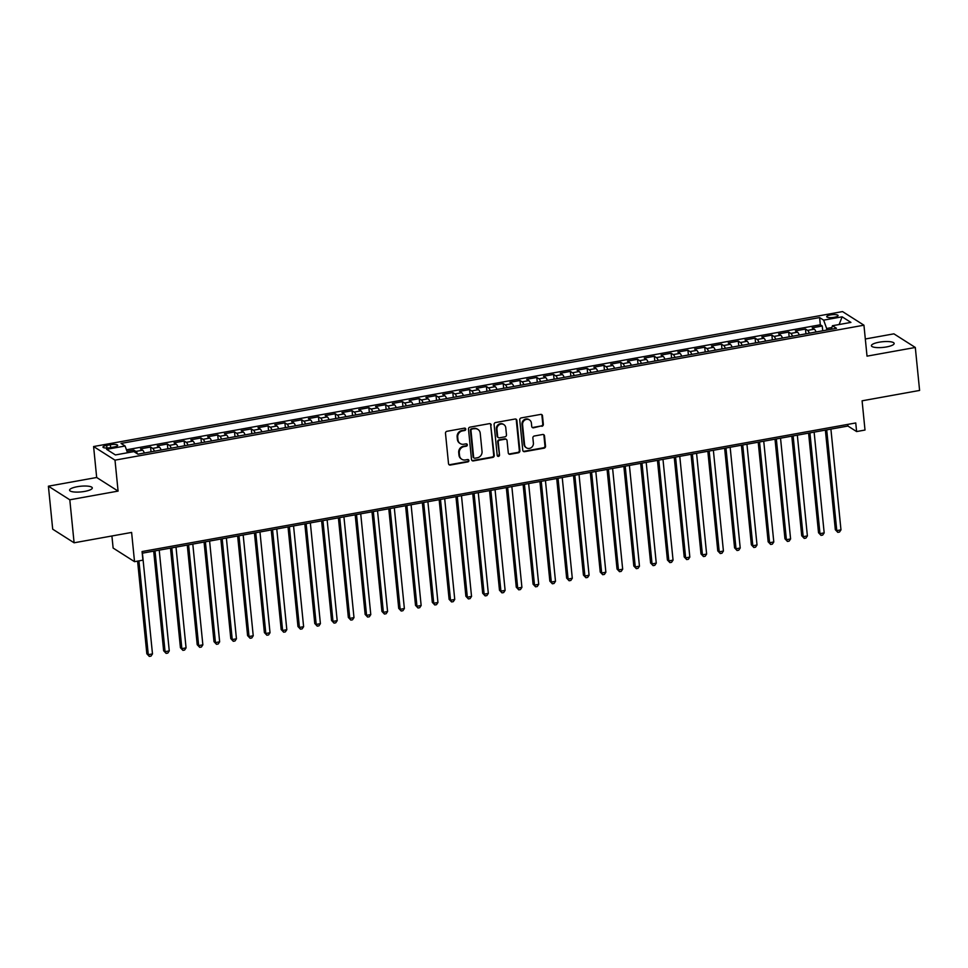 <?xml version="1.0" encoding="UTF-8"?>
<svg xmlns="http://www.w3.org/2000/svg" width="968" height="968" viewBox="0 0 968 968"><rect width="100%" height="100%" fill="white"/><g stroke="black" fill="none" stroke-linecap="round" stroke-linejoin="round"><path stroke-width="1.45" d="M465.753 429.114A1.222 1.137 122.5 0 0 464.483 428.134L446.974 431.292A1.754 1.621 122.5 0 0 445.486 433.277L448.523 463.66A1.754 1.621 122.5 0 0 450.338 465.051L467.859 461.893A1.222 1.137 122.5 0 0 468.391 459.679A1.222 1.137 122.5 0 0 467.617 459.534L465.354 459.945A5.602 5.179 122.5 0 1 459.534 455.492L459.28 452.964A5.602 5.179 122.5 0 1 464.023 446.611L466.286 446.2A1.222 1.137 122.5 0 0 466.83 443.985A1.222 1.137 122.5 0 0 466.056 443.84L463.781 444.239A5.602 5.179 122.5 0 1 457.973 439.799L457.719 437.258A5.602 5.179 122.5 0 1 462.45 430.905L464.725 430.506A1.222 1.137 122.5 0 0 465.753 429.114M460.236 443.574L459.655 443.199A5.602 5.179 122.5 0 1 457.392 439.424L457.138 436.895A5.602 5.179 122.5 0 1 461.869 430.542L464.144 430.131A1.222 1.137 122.5 0 0 464.942 428.146M448.958 464.628A1.754 1.621 122.5 0 0 449.757 464.688L467.278 461.53A1.222 1.137 122.5 0 0 468.076 459.546M461.809 459.268L461.228 458.905A5.602 5.179 122.5 0 1 458.953 455.117L458.711 452.588A5.602 5.179 122.5 0 1 463.442 446.236L465.705 445.837A1.222 1.137 122.5 0 0 466.503 443.852M879.065 342.224A11.422 2.844 -5.7 0 0 871.406 345.721A11.422 2.844 -5.7 0 0 886.482 346.943A11.422 2.844 -5.7 0 0 894.142 343.446A11.422 2.844 -5.7 0 0 879.065 342.224M77.234 486.71A11.422 2.844 -5.7 0 0 69.575 490.195A11.422 2.844 -5.7 0 0 84.639 491.417A11.422 2.844 -5.7 0 0 92.299 487.933A11.422 2.844 -5.7 0 0 77.234 486.71M830.544 314.927A5.711 1.428 -5.7 0 0 826.708 316.669A5.711 1.428 -5.7 0 0 834.247 317.286A5.711 1.428 -5.7 0 0 838.082 315.544A5.711 1.428 -5.7 0 0 830.544 314.927M541.862 426.307A1.754 1.621 122.5 0 0 543.338 424.323L542.491 415.804A1.754 1.621 122.5 0 0 540.676 414.413L521.232 417.91A1.754 1.621 122.5 0 0 519.743 419.894L522.78 450.277A1.754 1.621 122.5 0 0 524.596 451.669L544.04 448.172A1.754 1.621 122.5 0 0 545.529 446.188L544.5 435.89A1.754 1.621 122.5 0 0 542.685 434.499L534.36 435.999A1.754 1.621 122.5 0 0 532.872 437.984L533.392 443.09A4.683 4.32 122.5 0 1 526.459 447.833A4.683 4.32 122.5 0 1 524.571 444.675L522.575 424.674A4.683 4.32 122.5 0 1 529.496 419.93A4.683 4.32 122.5 0 1 531.396 423.089L531.722 426.416A1.754 1.621 122.5 0 0 533.537 427.808L541.281 425.944A1.754 1.621 122.5 0 0 542.77 423.96L541.911 415.429A1.754 1.621 122.5 0 0 541.475 414.473M69.805 499.803L118.084 491.103L96.679 477.49L48.4 486.19L69.805 499.803L74.1 542.794L131.612 532.436L134.528 561.67L142.925 560.157L142.066 551.554L855.748 422.956L856.607 431.559L865.005 430.046L862.089 400.812L919.6 390.443L915.305 347.464L893.9 333.839L865.319 338.994M118.084 491.103L114.998 460.151L863.94 325.2L867.025 356.151L915.305 347.464M491.236 425.037A1.754 1.621 122.5 0 0 489.409 423.645L469.964 427.154A1.754 1.621 122.5 0 0 468.488 429.139L471.513 459.522A1.754 1.621 122.5 0 0 473.34 460.913L492.785 457.404A1.754 1.621 122.5 0 0 494.261 455.42L490.655 424.674A1.754 1.621 122.5 0 0 490.207 423.706M495.592 422.532L515.049 419.023A1.754 1.621 122.5 0 1 516.864 420.414L519.889 450.798A1.754 1.621 122.5 0 1 518.412 452.782L510.088 454.282A1.754 1.621 122.5 0 1 508.273 452.891L507.038 440.573A1.754 1.621 122.5 0 0 505.223 439.182L499.706 440.174A1.754 1.621 122.5 0 0 498.23 442.158L499.512 454.996A1.222 1.137 122.5 0 1 497.697 456.231A1.222 1.137 122.5 0 1 497.201 455.408L494.116 424.516A1.754 1.621 122.5 0 1 495.592 422.532M74.1 542.794L52.695 529.181L48.4 486.19M822.74 330.79L822.255 326.01L812.188 327.837L814.294 329.18L807.578 330.391A7.139 2.093 79.8 0 1 809.333 333.198M805.945 333.815L805.473 329.047L795.394 330.862L797.499 332.206L790.783 333.416A7.139 2.093 79.8 0 1 792.538 336.223M789.15 336.84L788.678 332.072L778.599 333.887L780.716 335.231L773.989 336.44A7.139 2.093 79.8 0 1 775.743 339.248M772.355 339.865L771.883 335.097L761.804 336.912L763.921 338.255L757.206 339.466A7.139 2.093 79.8 0 1 758.948 342.285M755.56 342.89L755.088 338.122L745.009 339.937L747.127 341.281L740.411 342.49A7.139 2.093 79.8 0 1 742.154 345.31M738.778 345.915L738.294 341.147L728.226 342.962L730.332 344.305L723.616 345.516A7.139 2.093 79.8 0 1 725.371 348.335M721.983 348.94L721.499 344.172L711.432 345.987L713.537 347.331L706.821 348.541A7.139 2.093 79.8 0 1 708.576 351.36M705.188 351.965L704.716 347.197L694.637 349.012L696.754 350.356L690.027 351.565A7.139 2.093 79.8 0 1 691.781 354.385M688.393 354.99L687.921 350.222L677.842 352.037L679.96 353.38L673.244 354.591A7.139 2.093 79.8 0 1 674.986 357.41M671.598 358.015L671.126 353.247L661.047 355.062L663.165 356.406L656.449 357.615A7.139 2.093 79.8 0 1 658.192 360.435M654.816 361.04L654.332 356.272L644.264 358.087L646.37 359.43L639.654 360.641A7.139 2.093 79.8 0 1 641.409 363.46M638.021 364.065L637.537 359.297L627.47 361.112L629.575 362.456L622.86 363.666A7.139 2.093 79.8 0 1 624.614 366.485M621.226 367.102L620.754 362.322L610.675 364.137L612.792 365.481L606.065 366.69A7.139 2.093 79.8 0 1 607.819 369.51M604.431 370.127L603.959 365.347L593.88 367.162L595.998 368.505L589.282 369.716A7.139 2.093 79.8 0 1 591.024 372.535M587.636 373.152L587.165 368.372L577.085 370.187L579.203 371.531L572.487 372.74A7.139 2.093 79.8 0 1 574.23 375.56M570.854 376.177L570.37 371.397L560.303 373.224L562.408 374.568L555.692 375.778A7.139 2.093 79.8 0 1 557.447 378.585M554.059 379.202L553.575 374.434L543.508 376.249L545.613 377.593L538.898 378.803A7.139 2.093 79.8 0 1 540.652 381.61M537.264 382.227L536.792 377.459L526.713 379.274L528.818 380.618L522.103 381.828A7.139 2.093 79.8 0 1 523.857 384.635M520.469 385.252L519.997 380.484L509.918 382.299L512.036 383.643L505.32 384.853A7.139 2.093 79.8 0 1 507.063 387.672M503.675 388.277L503.203 383.51L493.123 385.325L495.241 386.668L488.525 387.878A7.139 2.093 79.8 0 1 490.268 390.697M486.892 391.302L486.408 386.534L476.341 388.349L478.446 389.693L471.731 390.903A7.139 2.093 79.8 0 1 473.485 393.722M470.097 394.327L469.613 389.559L459.546 391.374L461.651 392.718L454.936 393.928A7.139 2.093 79.8 0 1 456.69 396.747M453.302 397.352L452.83 392.584L442.751 394.399L444.856 395.743L438.141 396.953A7.139 2.093 79.8 0 1 439.896 399.772M436.507 400.377L436.036 395.609L425.956 397.424L428.074 398.768L421.358 399.978A7.139 2.093 79.8 0 1 423.101 402.797M419.713 403.402L419.241 398.635L409.161 400.45L411.279 401.793L404.564 403.003A7.139 2.093 79.8 0 1 406.306 405.822M402.93 406.427L402.446 401.659L392.367 403.474L394.484 404.818L387.769 406.028A7.139 2.093 79.8 0 1 389.523 408.847M386.135 409.452L385.651 404.684L375.584 406.499L377.689 407.843L370.974 409.053A7.139 2.093 79.8 0 1 372.728 411.872M369.34 412.477L368.869 407.709L358.789 409.524L360.895 410.868L354.179 412.078A7.139 2.093 79.8 0 1 355.934 414.897M352.546 415.514L352.074 410.734L341.994 412.549L344.112 413.893L337.384 415.103A7.139 2.093 79.8 0 1 339.139 417.922M335.751 418.539L335.279 413.759L325.2 415.575L327.317 416.918L320.602 418.128A7.139 2.093 79.8 0 1 322.344 420.947M318.956 421.564L318.484 416.784L308.405 418.599L310.522 419.955L303.807 421.165A7.139 2.093 79.8 0 1 305.549 423.972M302.173 424.589L301.689 419.822L291.622 421.637L293.727 422.98L287.012 424.19A7.139 2.093 79.8 0 1 288.767 426.997M285.378 427.614L284.907 422.847L274.827 424.662L276.933 426.005L270.217 427.215A7.139 2.093 79.8 0 1 271.972 430.022M268.584 430.639L268.112 425.872L258.032 427.687L260.15 429.03L253.422 430.24A7.139 2.093 79.8 0 1 255.177 433.059M251.789 433.664L251.317 428.897L241.238 430.712L243.355 432.055L236.64 433.265A7.139 2.093 79.8 0 1 238.382 436.084M234.994 436.689L234.522 431.922L224.443 433.737L226.56 435.08L219.845 436.29A7.139 2.093 79.8 0 1 221.587 439.109M218.211 439.714L217.727 434.947L207.66 436.762L209.766 438.105L203.05 439.315A7.139 2.093 79.8 0 1 204.805 442.134M201.417 442.739L200.933 437.972L190.865 439.787L192.971 441.13L186.255 442.34A7.139 2.093 79.8 0 1 188.01 445.159M184.622 445.764L184.15 440.997L174.071 442.812L176.188 444.155L169.46 445.365A7.139 2.093 79.8 0 1 171.215 448.184M167.827 448.789L167.355 444.022L157.276 445.837L159.393 447.18L152.678 448.39A7.139 2.093 79.8 0 1 154.42 451.209M151.032 451.814L150.56 447.047L140.481 448.862L142.599 450.205A7.139 2.093 79.8 0 1 144.353 453.024M110.267 447.688L113.958 447.022A5.53 1.379 -5.7 0 0 117.672 445.328A5.53 1.379 -5.7 0 0 110.376 444.736L106.686 445.401A5.53 1.379 -5.7 0 0 102.971 447.095A5.53 1.379 -5.7 0 0 110.267 447.688M114.998 460.151L93.593 446.538L842.535 311.587L863.94 325.2M822.255 326.01L820.32 324.788L819.606 317.564L121.036 443.429L125.09 446.006L127.51 452.758M819.606 317.564L823.647 320.142L842.124 316.814L850.92 322.404L832.444 325.732L836.497 328.309L137.928 454.186L133.874 451.608L115.41 454.936L106.613 449.334L125.09 446.006M133.923 451.632L133.766 450.072L135.883 451.415A7.139 2.093 79.8 0 1 137.504 453.907M150.56 447.047L152.678 448.39M167.355 444.022L169.46 445.365M184.15 440.997L186.255 442.34M200.933 437.972L203.05 439.315M217.727 434.947L219.845 436.29M234.522 431.922L236.64 433.265M251.317 428.897L253.422 430.24M268.112 425.872L270.217 427.215M284.907 422.847L287.012 424.19M301.689 419.822L303.807 421.165M318.484 416.784L320.602 418.128M335.279 413.759L337.384 415.103M352.074 410.734L354.179 412.078M368.869 407.709L370.974 409.053M385.651 404.684L387.769 406.028M402.446 401.659L404.564 403.003M419.241 398.635L421.358 399.978M436.036 395.609L438.141 396.953M452.83 392.584L454.936 393.928M469.613 389.559L471.731 390.903M486.408 386.534L488.525 387.878M503.203 383.51L505.32 384.853M519.997 380.484L522.103 381.828M536.792 377.459L538.898 378.803M553.575 374.434L555.692 375.778M570.37 371.397L572.487 372.74M587.165 368.372L589.282 369.716M603.959 365.347L606.065 366.69M620.754 362.322L622.86 363.666M637.537 359.297L639.654 360.641M654.332 356.272L656.449 357.615M671.126 353.247L673.244 354.591M687.921 350.222L690.027 351.565M704.716 347.197L706.821 348.541M721.499 344.172L723.616 345.516M738.294 341.147L740.411 342.49M755.088 338.122L757.206 339.466M771.883 335.097L773.989 336.44M788.678 332.072L790.783 333.416M805.473 329.047L807.578 330.391M820.32 324.788L126.445 449.805M133.766 450.072L126.99 451.294M831.899 327.547L826.648 328.491L826.805 330.052M111.913 535.982L113.123 548.045L134.528 561.67M96.679 477.49L93.593 446.538M142.236 553.2L847.932 426.041L856.607 431.559M847.762 424.395L847.932 426.041M161.136 449.999A7.139 2.093 -100.2 0 0 159.393 447.18M177.93 446.974A7.139 2.093 -100.2 0 0 176.188 444.155M194.725 443.949A7.139 2.093 -100.2 0 0 192.971 441.13M211.52 440.924A7.139 2.093 -100.2 0 0 209.766 438.105M228.315 437.899A7.139 2.093 -100.2 0 0 226.56 435.08M245.098 434.874A7.139 2.093 -100.2 0 0 243.355 432.055M261.892 431.849A7.139 2.093 -100.2 0 0 260.15 429.03M278.687 428.812A7.139 2.093 -100.2 0 0 276.933 426.005M295.482 425.787A7.139 2.093 -100.2 0 0 293.727 422.98M312.277 422.762A7.139 2.093 -100.2 0 0 310.522 419.955M329.059 419.737A7.139 2.093 -100.2 0 0 327.317 416.918M345.854 416.712A7.139 2.093 -100.2 0 0 344.112 413.893M362.649 413.687A7.139 2.093 -100.2 0 0 360.895 410.868M379.444 410.662A7.139 2.093 -100.2 0 0 377.689 407.843M396.239 407.637A7.139 2.093 -100.2 0 0 394.484 404.818M413.021 404.612A7.139 2.093 -100.2 0 0 411.279 401.793M429.816 401.587A7.139 2.093 -100.2 0 0 428.074 398.768M446.611 398.562A7.139 2.093 -100.2 0 0 444.856 395.743M463.406 395.537A7.139 2.093 -100.2 0 0 461.651 392.718M480.201 392.512A7.139 2.093 -100.2 0 0 478.446 389.693M496.983 389.487A7.139 2.093 -100.2 0 0 495.241 386.668M513.778 386.462A7.139 2.093 -100.2 0 0 512.036 383.643M530.573 383.425A7.139 2.093 -100.2 0 0 528.818 380.618M547.368 380.4A7.139 2.093 -100.2 0 0 545.613 377.593M564.163 377.375A7.139 2.093 -100.2 0 0 562.408 374.568M580.957 374.35A7.139 2.093 -100.2 0 0 579.203 371.531M597.74 371.325A7.139 2.093 -100.2 0 0 595.998 368.505M614.535 368.3A7.139 2.093 -100.2 0 0 612.792 365.481M631.33 365.275A7.139 2.093 -100.2 0 0 629.575 362.456M648.124 362.25A7.139 2.093 -100.2 0 0 646.37 359.43M664.919 359.225A7.139 2.093 -100.2 0 0 663.165 356.406M681.702 356.2A7.139 2.093 -100.2 0 0 679.96 353.38M698.497 353.175A7.139 2.093 -100.2 0 0 696.754 350.356M715.291 350.15A7.139 2.093 -100.2 0 0 713.537 347.331M732.086 347.125A7.139 2.093 -100.2 0 0 730.332 344.305M748.881 344.1A7.139 2.093 -100.2 0 0 747.127 341.281M765.664 341.075A7.139 2.093 -100.2 0 0 763.921 338.255M782.459 338.038A7.139 2.093 -100.2 0 0 780.716 335.231M799.253 335.013A7.139 2.093 -100.2 0 0 797.499 332.206M832.444 325.732L831.391 329.229M816.048 331.988A7.139 2.093 -100.2 0 0 814.294 329.18M826.648 328.491L823.647 320.142M842.124 316.814L839.123 324.522M471.961 460.478A1.754 1.621 122.5 0 0 472.759 460.538L492.204 457.041A1.754 1.621 122.5 0 0 493.68 455.057L490.655 424.674M472.009 429.187A1.222 1.137 122.5 0 0 470.98 430.579L473.642 457.247A1.222 1.137 122.5 0 0 474.913 458.215L477.297 457.791A5.602 5.179 122.5 0 0 482.04 451.439L480.213 433.204A5.602 5.179 122.5 0 0 474.405 428.751L471.44 428.824A1.222 1.137 122.5 0 0 470.4 430.203L470.98 430.579M474.139 458.07L473.558 457.707A1.222 1.137 122.5 0 1 473.062 456.884L470.4 430.203M477.95 429.429L477.369 429.066A5.602 5.179 122.5 0 0 473.824 428.388L474.405 428.751M471.44 428.824L473.824 428.388M508.72 453.859A1.754 1.621 122.5 0 0 509.507 453.919L517.832 452.419A1.754 1.621 122.5 0 0 519.32 450.435L516.283 420.051A1.754 1.621 122.5 0 0 515.847 419.084M506.337 439.387L505.756 439.024A1.754 1.621 122.5 0 0 504.655 438.819L499.125 439.811A1.754 1.621 122.5 0 0 497.649 441.795L499.512 454.996M497.431 456.001A1.222 1.137 122.5 0 0 498.931 454.621M505.768 427.783A4.683 4.32 122.5 0 0 499.101 424.819A4.683 4.32 122.5 0 0 496.947 429.381L497.649 436.423A1.754 1.621 122.5 0 0 499.464 437.814L504.994 436.822A1.754 1.621 122.5 0 0 506.47 434.838L505.768 427.783M503.868 424.625L503.299 424.262A4.683 4.32 122.5 0 0 496.366 429.005L496.947 429.381M498.363 437.609L497.782 437.233A1.754 1.621 122.5 0 1 497.08 436.06L496.366 429.005M532.158 427.384A1.754 1.621 122.5 0 0 532.957 427.445L541.281 425.944M529.496 419.93L528.915 419.555A4.683 4.32 122.5 0 0 521.994 424.311L522.575 424.674M526.459 447.833L525.89 447.47A4.683 4.32 122.5 0 1 523.99 444.312L521.994 424.311M523.216 451.245A1.754 1.621 122.5 0 0 524.015 451.306L543.471 447.797A1.754 1.621 122.5 0 0 544.948 445.812L543.919 435.515A1.754 1.621 122.5 0 0 543.484 434.559M137.589 561.113L146.833 653.763L148.285 654.683L152.484 653.92L142.417 553.164M138.92 560.883L148.285 654.683L149.326 656.413L146.833 653.763M152.484 653.92L151.008 656.11L149.326 656.413M150.318 451.947L144.74 452.951M153.682 551.131L163.628 650.738L165.068 651.658L169.267 650.895L159.212 550.139M155.013 550.889L165.068 651.658L166.121 653.388L163.628 650.738M169.267 650.895L167.803 653.085L166.121 653.388M167.101 448.922L161.535 449.926M170.477 548.106L180.423 647.713L181.863 648.633L186.062 647.87L176.007 547.114M171.808 547.864L181.863 648.633L182.916 650.363L180.423 647.713M186.062 647.87L184.598 650.06L182.916 650.363M183.896 445.897L178.33 446.901M187.272 545.081L197.206 644.688L198.658 645.608L202.857 644.845L192.801 544.089M188.603 544.839L198.658 645.608L199.71 647.338L197.206 644.688M202.857 644.845L201.38 647.035L199.71 647.338M200.691 442.872L195.112 443.876M204.066 542.056L214.001 641.663L215.453 642.583L219.651 641.82L209.596 541.064M205.398 541.814L215.453 642.583L216.505 644.313L214.001 641.663M219.651 641.82L218.175 644.01L216.505 644.313M217.485 439.847L211.907 440.851M220.849 539.031L230.795 638.626L232.247 639.558L236.446 638.795L226.379 538.039M222.18 538.789L232.247 639.558L233.288 641.288L230.795 638.626M236.446 638.795L234.97 640.985L233.288 641.288M234.28 436.822L228.702 437.826M237.644 536.006L247.59 635.601L249.03 636.52L253.229 635.77L243.174 535.001M238.975 535.764L249.03 636.52L250.083 638.263L247.59 635.601M253.229 635.77L251.765 637.96L250.083 638.263M251.063 433.797L245.497 434.801M254.439 532.981L264.385 632.576L265.825 633.495L270.024 632.745L259.969 531.976M255.77 532.739L265.825 633.495L266.878 635.238L264.385 632.576M270.024 632.745L268.559 634.935L266.878 635.238M267.858 430.772L262.292 431.776M271.234 529.956L281.18 629.551L282.62 630.47L286.818 629.72L276.763 528.952M272.565 529.714L282.62 630.47L283.672 632.201L281.18 629.551M286.818 629.72L285.354 631.898L283.672 632.201M284.652 427.747L279.074 428.751M288.028 526.931L297.962 626.526L299.414 627.445L303.613 626.695L293.558 525.926M289.359 526.689L299.414 627.445L300.467 629.176L297.962 626.526M303.613 626.695L302.137 628.873L300.467 629.176M301.447 424.722L295.869 425.726M304.823 523.906L314.757 623.501L316.209 624.42L320.408 623.67L310.341 522.901M306.142 523.664L316.209 624.42L317.25 626.151L314.757 623.501M320.408 623.67L318.932 625.848L317.25 626.151M318.242 421.685L312.664 422.689M321.606 520.869L331.552 620.476L332.992 621.395L337.191 620.645L327.136 519.876M322.937 520.639L332.992 621.395L334.045 623.126L331.552 620.476M337.191 620.645L335.727 622.823L334.045 623.126M335.025 418.66L329.459 419.664M338.401 517.844L348.347 617.451L349.787 618.37L353.986 617.62L343.93 516.851M339.732 517.614L349.787 618.37L350.839 620.101L348.347 617.451M353.986 617.62L352.521 619.798L350.839 620.101M351.82 415.635L346.254 416.639M355.195 514.819L365.142 614.426L366.582 615.346L370.78 614.583L360.725 513.827M356.526 514.589L366.582 615.346L367.634 617.076L365.142 614.426M370.78 614.583L369.316 616.773L367.634 617.076M368.614 412.61L363.036 413.614M371.99 511.794L381.924 611.401L383.376 612.321L387.575 611.558L377.52 510.801M373.321 511.552L383.376 612.321L384.429 614.051L381.924 611.401M387.575 611.558L386.099 613.748L384.429 614.051M385.409 409.585L379.831 410.589M388.785 508.769L398.719 608.376L400.171 609.295L404.37 608.533L394.303 507.776M390.116 508.527L400.171 609.295L401.212 611.026L398.719 608.376M404.37 608.533L402.894 610.723L401.212 611.026M402.204 406.56L396.626 407.564M405.568 505.744L415.514 605.351L416.966 606.27L421.153 605.508L411.097 504.751M406.899 505.502L416.966 606.27L418.007 608.001L415.514 605.351M421.153 605.508L419.689 607.698L418.007 608.001M418.987 403.535L413.421 404.539M422.363 502.719L432.309 602.326L433.749 603.245L437.947 602.483L427.892 501.726M423.694 502.477L433.749 603.245L434.801 604.976L432.309 602.326M437.947 602.483L436.483 604.673L434.801 604.976M435.781 400.51L430.216 401.514M439.157 499.694L449.104 599.301L450.543 600.221L454.742 599.458L444.687 498.701M440.488 499.452L450.543 600.221L451.596 601.951L449.104 599.301M454.742 599.458L453.278 601.648L451.596 601.951M452.576 397.485L447.01 398.489M455.952 496.669L465.886 596.276L467.338 597.196L471.537 596.433L461.482 495.676M457.283 496.427L467.338 597.196L468.391 598.926L465.886 596.276M471.537 596.433L470.061 598.623L468.391 598.926M469.371 394.46L463.793 395.464M472.747 493.644L482.681 593.239L484.133 594.17L488.332 593.408L478.265 492.651M474.078 493.402L484.133 594.17L485.174 595.901L482.681 593.239M488.332 593.408L486.856 595.598L485.174 595.901M486.166 391.435L480.588 392.439M489.53 490.619L499.476 590.214L500.928 591.133L505.114 590.383L495.059 489.614M490.861 490.377L500.928 591.133L501.969 592.876L499.476 590.214M505.114 590.383L503.65 592.573L501.969 592.876M502.961 388.41L497.383 389.414M506.324 487.594L516.271 587.189L517.711 588.108L521.909 587.358L511.854 486.589M507.656 487.352L517.711 588.108L518.763 589.851L516.271 587.189M521.909 587.358L520.445 589.548L518.763 589.851M519.743 385.385L514.177 386.389M523.119 484.569L533.066 584.164L534.505 585.083L538.704 584.333L528.649 483.564M524.45 484.327L534.505 585.083L535.558 586.826L533.066 584.164M538.704 584.333L537.24 586.523L535.558 586.826M536.538 382.36L530.972 383.364M539.914 481.544L549.848 581.139L551.3 582.058L555.499 581.308L545.444 480.539M541.245 481.302L551.3 582.058L552.353 583.789L549.848 581.139M555.499 581.308L554.023 583.486L552.353 583.789M553.333 379.335L547.755 380.339M556.709 478.519L566.643 578.114L568.095 579.033L572.294 578.283L562.239 477.514M558.04 478.277L568.095 579.033L569.136 580.764L566.643 578.114M572.294 578.283L570.817 580.461L569.136 580.764M570.128 376.298L564.55 377.302M573.492 475.482L583.438 575.089L584.89 576.008L589.088 575.258L579.021 474.489M574.823 475.252L584.89 576.008L585.93 577.739L583.438 575.089M589.088 575.258L587.612 577.436L585.93 577.739M586.923 373.273L581.344 374.277M590.286 472.457L600.233 572.064L601.673 572.983L605.871 572.233L595.816 471.464M591.617 472.227L601.673 572.983L602.725 574.714L600.233 572.064M605.871 572.233L604.407 574.411L602.725 574.714M603.705 370.248L598.139 371.252M607.081 469.432L617.027 569.039L618.467 569.958L622.666 569.196L612.611 468.439M608.412 469.202L618.467 569.958L619.52 571.689L617.027 569.039M622.666 569.196L621.202 571.386L619.52 571.689M620.5 367.223L614.934 368.227M623.876 466.407L633.81 566.014L635.262 566.933L639.461 566.171L629.406 465.414M625.207 466.165L635.262 566.933L636.315 568.664L633.81 566.014M639.461 566.171L637.985 568.361L636.315 568.664M637.295 364.198L631.717 365.202M640.671 463.382L650.605 562.989L652.057 563.908L656.256 563.146L646.2 462.389M642.002 463.14L652.057 563.908L653.097 565.639L650.605 562.989M656.256 563.146L654.779 565.336L653.097 565.639M654.09 361.173L648.512 362.177M657.453 460.357L667.4 559.964L668.852 560.883L673.05 560.121L662.983 459.364M658.784 460.115L668.852 560.883L669.892 562.614L667.4 559.964M673.05 560.121L671.574 562.311L669.892 562.614M670.885 358.148L665.306 359.152M674.248 457.332L684.195 556.939L685.634 557.858L689.833 557.096L679.778 456.339M675.579 457.09L685.634 557.858L686.687 559.589L684.195 556.939M689.833 557.096L688.369 559.286L686.687 559.589M687.667 355.123L682.101 356.127M691.043 454.307L700.989 553.914L702.429 554.833L706.628 554.071L696.573 453.314M692.374 454.065L702.429 554.833L703.482 556.564L700.989 553.914M706.628 554.071L705.164 556.261L703.482 556.564M704.462 352.098L698.896 353.102M707.838 451.282L717.772 550.889L719.224 551.808L723.423 551.046L713.368 450.289M709.169 451.04L719.224 551.808L720.277 553.539L717.772 550.889M723.423 551.046L721.946 553.236L720.277 553.539M721.257 349.073L715.679 350.077M724.633 448.257L734.567 547.852L736.019 548.783L740.217 548.021L730.162 447.264M725.964 448.015L736.019 548.783L737.059 550.514L734.567 547.852M740.217 548.021L738.741 550.211L737.059 550.514M738.052 346.048L732.474 347.052M741.415 445.232L751.362 544.827L752.814 545.746L757.012 544.996L746.945 444.239M742.746 444.99L752.814 545.746L753.854 547.489L751.362 544.827M757.012 544.996L755.536 547.186L753.854 547.489M754.846 343.023L749.268 344.027M758.21 442.207L768.156 541.802L769.596 542.721L773.795 541.971L763.74 441.202M759.541 441.965L769.596 542.721L770.649 544.464L768.156 541.802M773.795 541.971L772.331 544.161L770.649 544.464M771.629 339.998L766.063 341.002M775.005 439.182L784.951 538.777L786.391 539.696L790.59 538.946L780.535 438.177M776.336 438.94L786.391 539.696L787.444 541.439L784.951 538.777M790.59 538.946L789.126 541.136L787.444 541.439M788.424 336.973L782.858 337.977M791.8 436.157L801.734 535.752L803.186 536.671L807.385 535.921L797.33 435.152M793.131 435.915L803.186 536.671L804.239 538.402L801.734 535.752M807.385 535.921L805.908 538.099L804.239 538.402M805.219 333.948L799.641 334.952M808.595 433.132L818.529 532.727L819.981 533.646L824.179 532.896L814.124 432.127M809.926 432.89L819.981 533.646L821.033 535.377L818.529 532.727M824.179 532.896L822.703 535.074L821.033 535.377M822.014 330.911L816.435 331.915M825.377 430.107L835.323 529.702L836.775 530.621L840.974 529.871L830.907 429.102M826.708 429.865L836.775 530.621L837.816 532.352L835.323 529.702M840.974 529.871L839.498 532.049L837.816 532.352M142.599 450.205L135.883 451.415M106.94 448.015L106.686 445.401M110.667 447.615L110.376 444.736"/></g></svg>
